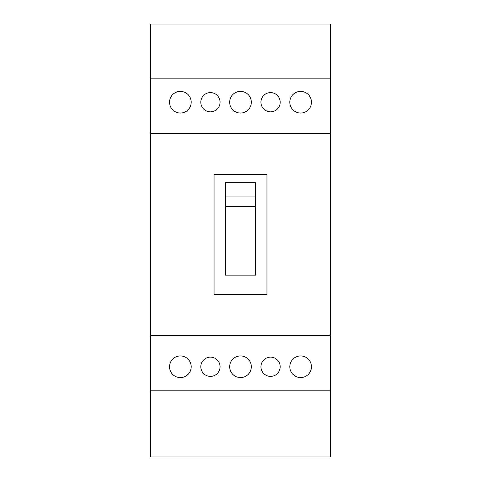 <?xml version="1.0" encoding="UTF-8"?>
<svg xmlns="http://www.w3.org/2000/svg" width="481" height="481" viewBox="0 0 481 481"><rect width="100%" height="100%" fill="white"/><g stroke="black" fill="none" stroke-linecap="round" stroke-linejoin="round"><path stroke-width="0.72" d="M150.312 78.162L330.688 78.162L330.688 24.05L150.312 24.05L150.312 456.95L330.688 456.95L330.688 390.812L150.312 390.812M169.552 102.212A10.822 10.822 0 0 0 180.375 113.035A10.822 10.822 0 0 0 191.197 102.212A10.822 10.822 0 0 0 180.375 91.39A10.822 10.822 0 0 0 169.552 102.212M229.677 102.212A10.822 10.822 0 0 0 240.5 113.035A10.822 10.822 0 0 0 251.322 102.212A10.822 10.822 0 0 0 240.5 91.39A10.822 10.822 0 0 0 229.677 102.212M260.942 102.212A9.62 9.62 0 0 0 270.562 111.832A9.62 9.62 0 0 0 280.183 102.212A9.62 9.62 0 0 0 270.562 92.592A9.62 9.62 0 0 0 260.942 102.212M200.817 102.212A9.62 9.62 0 0 0 210.437 111.832A9.62 9.62 0 0 0 220.057 102.212A9.62 9.62 0 0 0 210.437 92.592A9.62 9.62 0 0 0 200.817 102.212M289.802 102.212A10.822 10.822 0 0 0 300.625 113.035A10.822 10.822 0 0 0 311.447 102.212A10.822 10.822 0 0 0 300.625 91.39A10.822 10.822 0 0 0 289.802 102.212M330.688 78.162L330.688 133.477L150.312 133.477M330.688 133.477L330.688 335.497L150.312 335.497M266.955 294.612L214.045 294.612L214.045 174.362L266.955 174.362L266.955 294.612M255.531 275.132L255.531 196.062L225.469 196.062L225.469 275.132L255.531 275.132M255.531 206.415L225.469 206.415M255.531 196.062L255.531 182.263L225.469 182.263L225.469 196.062M289.802 366.762A10.822 10.822 0 0 0 300.625 377.585A10.822 10.822 0 0 0 311.447 366.762A10.822 10.822 0 0 0 300.625 355.94A10.822 10.822 0 0 0 289.802 366.762M200.817 366.762A9.62 9.62 0 0 0 210.437 376.382A9.62 9.62 0 0 0 220.057 366.762A9.62 9.62 0 0 0 210.437 357.142A9.62 9.62 0 0 0 200.817 366.762M260.942 366.762A9.62 9.62 0 0 0 270.562 376.382A9.62 9.62 0 0 0 280.183 366.762A9.62 9.62 0 0 0 270.562 357.142A9.62 9.62 0 0 0 260.942 366.762M229.677 366.762A10.822 10.822 0 0 0 240.5 377.585A10.822 10.822 0 0 0 251.322 366.762A10.822 10.822 0 0 0 240.5 355.94A10.822 10.822 0 0 0 229.677 366.762M169.552 366.762A10.822 10.822 0 0 0 180.375 377.585A10.822 10.822 0 0 0 191.197 366.762A10.822 10.822 0 0 0 180.375 355.94A10.822 10.822 0 0 0 169.552 366.762M330.688 335.497L330.688 390.812"/></g></svg>
